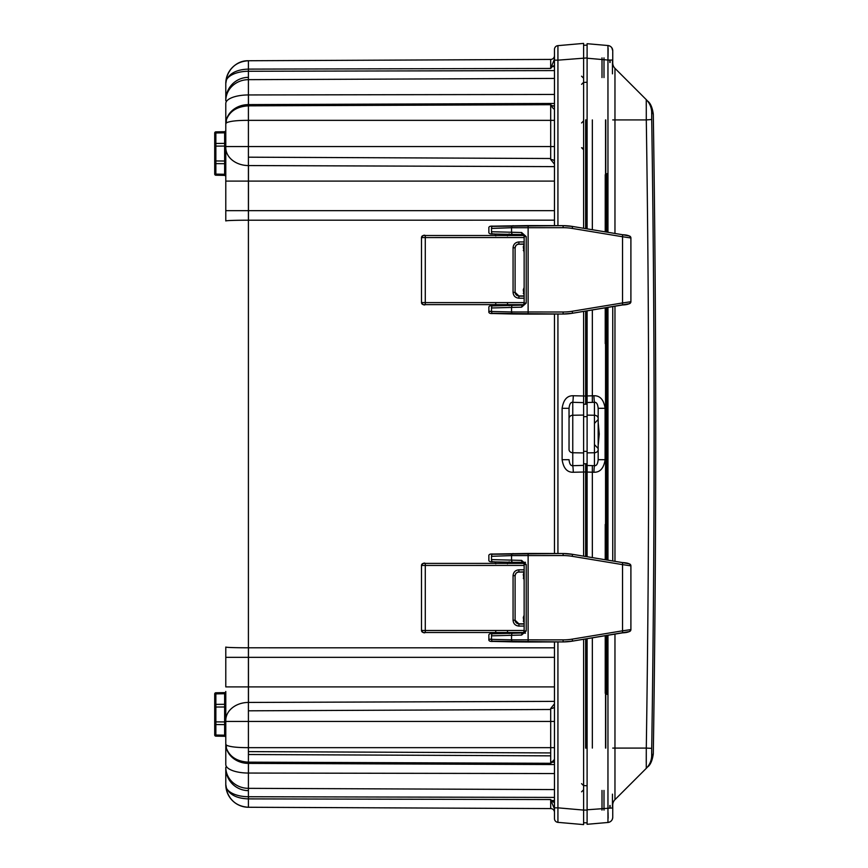 <?xml version="1.0" encoding="UTF-8"?>
<svg xmlns="http://www.w3.org/2000/svg" width="868" height="868" viewBox="0 0 868 868"><rect width="100%" height="100%" fill="white"/><g stroke="black" fill="none" stroke-linecap="round" stroke-linejoin="round"><path stroke-width="1.3" d="M598.171 445.588L599.256 434L598.171 422.412L598.171 408.307L605.094 408.307C603.792 399.757 600.07 395.569 593.929 395.743L587.104 395.949L587.104 310.831L587.104 396.058L573.292 395.743A7.573 0.662 -88.3 0 1 572.761 402.307L583.611 402.633L583.611 311.406L583.611 556.16L583.611 465.367L572.761 465.693L572.761 402.307C570.721 402.047 569.484 404.043 569.039 408.307L569.039 444.926M554.468 55.78L554.468 49.422A3.787 3.787 0 0 1 557.929 45.646L583.611 43.4L583.611 228.284L583.611 54.326M583.611 810.137L583.611 639.282L583.611 824.6L557.929 822.354A3.787 3.787 0 0 1 554.468 818.578L554.468 810.907M583.611 311.406L583.611 416.694L587.104 416.586L587.104 404.152L583.611 404.26M583.611 463.74L583.611 451.306L587.104 451.414L587.104 463.848L583.611 463.74L583.611 556.16M583.611 119.871L583.611 228.284M583.611 639.282L583.611 748.129M569.039 440.532L569.039 408.307L562.117 408.307C563.451 399.725 567.173 395.537 573.292 395.743M573.292 472.257C567.173 472.463 563.451 468.275 562.117 459.693L569.039 459.693C569.484 463.957 570.721 465.953 572.761 465.693A7.573 0.662 88.3 0 1 573.292 472.257L587.104 471.942L587.104 556.735L587.104 395.949M524.131 244.548L523.295 246.816L524.131 252.772M524.131 615.228L523.295 617.495L524.131 623.452M524.131 572.262L523.295 574.518L524.131 580.475M524.131 287.525L523.295 289.782L524.131 295.738M523.295 250.505L524.131 250.505M523.295 246.816L524.131 246.816M607.958 232.309L607.958 60.044L587.104 58.221L587.104 228.859L587.104 57.917L557.929 60.163L557.929 45.646A3.787 3.787 180 0 0 554.468 49.422L554.468 225.626M554.468 314.053L554.468 553.513L554.468 314.053M554.468 641.94L554.468 818.578A3.787 3.787 0 0 0 557.929 822.354A3.787 3.787 0 0 1 554.468 818.578M554.468 703.829L550.692 708.494A3.787 1.931 180 0 0 554.468 706.563L554.468 698.946M554.468 706.563L554.468 806.046M554.468 807.045L554.468 809.334M554.468 810.137L554.468 811.092M226.418 789.847A15.19 6.901 -28 0 0 226.429 789.913L225.788 784.531A22.731 22.731 0 0 0 248.411 807.262L550.692 808.575A3.787 3.787 0 0 1 554.468 812.34L554.468 810.028M554.468 809.301L554.468 809.877M554.468 57.038L554.468 57.928M554.468 56.908L554.468 57.906M554.468 58.785L554.468 60.955M554.468 76.764L554.468 108.587C554.24 109.542 553.241 108.739 551.484 106.167A3.787 2.68 -55 0 1 552.265 105.787L550.692 104.703L551.484 106.167M554.468 789.576L248.411 788.339A22.731 21.071 0 0 1 225.788 767.269L225.788 784.531A22.731 22.731 0 0 0 248.411 807.262C237.148 806.524 229.825 800.741 226.439 789.923L225.788 784.531L226.439 788.068A22.731 11.36 0 0 0 248.411 796.737L248.411 773.052A22.731 8.517 0 0 1 225.788 764.534L225.788 720.386A22.731 17.946 0 0 1 248.411 702.44L248.411 220.212A22.731 0.738 0 0 0 225.788 220.949L225.788 103.466A22.731 8.517 0 0 1 248.411 94.948L248.411 71.263L554.468 70.59M225.788 100.373L225.788 100.07A22.731 22.709 0 0 1 248.411 77.36M225.691 176.085A1.161 1.161 0 0 0 224.638 175.379A1.161 1.161 0 0 1 225.788 176.54L225.788 181.097L248.411 181.097L248.411 120.348C237.148 120.326 229.825 121.151 226.439 122.822L225.788 123.788L226.439 119.621C229.825 111.093 237.148 106.493 248.411 105.842L248.411 94.948L554.468 94.449M225.788 720.386L225.788 691.46A1.161 1.161 0 0 1 225.723 691.839A1.161 1.161 0 0 0 225.788 691.46A1.161 1.161 0 0 1 224.638 692.621L215.861 692.772L214.711 693.944A1.161 1.161 0 0 1 215.861 692.772A1.161 1.161 0 0 0 214.711 693.944L214.711 694.715L214.711 693.944A1.161 1.161 0 0 1 215.861 692.772L215.861 724.541A1.161 0.825 0 0 1 215.101 724.335M225.788 696.19L225.788 703.601L225.788 696.19M225.788 705.25L225.788 704.588M225.788 784.01L225.788 767.93A22.731 22.709 0 0 0 248.411 790.639M554.468 686.903L225.788 686.903L225.788 647.051A22.731 0.738 0 0 0 248.411 647.788L554.468 647.832M225.788 702.538L225.788 703.481A1.161 0.825 0 0 1 224.638 704.306L215.861 704.371A1.161 0.825 0 0 0 214.711 705.196L214.711 694.715A1.161 0.825 0 0 1 215.861 693.89L224.638 693.727L224.638 692.621L216.718 692.762M224.638 723.565L224.638 724.606A1.161 0.825 0 0 1 225.788 725.431L225.788 725.247M225.788 728.708L225.788 736.183M225.788 724.281L225.788 725.344M225.788 698.197L225.788 700.205M224.638 693.727A1.161 0.825 0 0 0 225.788 692.914L225.788 691.46A1.161 1.161 0 0 1 224.638 692.621L224.638 693.727A1.161 0.825 0 0 0 225.788 692.914A1.161 0.825 180 0 1 224.638 693.727L224.638 705.348M225.788 706.867L225.788 705.695M225.788 722.1L225.788 711.619M225.788 723.988L225.788 723.207M225.788 730.715L225.788 732.733M225.788 139.292L225.788 142.753M225.788 130.71L225.788 130.547A1.161 1.161 0 0 1 224.638 131.708L224.638 132.815L224.638 131.708L225.713 130.959M225.788 143.6L225.788 131.99A1.161 0.825 0 0 1 224.638 132.815L224.638 144.435M225.788 162.305L225.788 145.802M225.788 162.652L224.638 162.652L224.638 163.694A1.161 0.825 0 0 1 225.788 164.519L225.788 164.323M224.638 175.358L224.638 174.273A1.161 0.825 0 0 1 225.788 175.086L225.788 175.271M225.788 143.687L225.788 142.569A1.161 0.825 0 0 1 224.638 143.394L224.638 175.379L216.143 175.227M225.788 169.802L225.788 171.81M226.429 122.822A15.19 11.957 -137.4 0 1 226.429 119.621A22.731 19.682 0 0 1 248.411 104.605L554.468 103.455M226.418 78.153A15.19 6.901 -152 0 1 226.429 78.087A15.19 6.901 -152 0 0 226.429 79.932A22.731 11.36 0 0 1 248.411 71.263L248.411 69.115C237.148 69.462 229.825 73.064 226.439 79.932L225.788 83.469L226.439 78.087C229.825 67.259 237.148 61.476 248.411 60.738L550.692 59.425L248.411 60.738A22.731 22.731 0 0 0 225.788 83.469A22.731 22.731 0 0 1 248.411 60.738A22.731 22.731 0 0 0 225.788 83.469M226.201 79.129L225.951 80.757M225.788 744.212L226.439 748.379L225.788 744.212L226.439 745.178C229.825 746.849 237.148 747.673 248.411 747.652L248.411 702.44L554.468 701.377M225.951 787.243L226.201 788.838M226.429 789.913A15.19 6.901 -28 0 1 226.429 788.068C229.825 794.936 237.148 798.538 248.411 798.885L248.411 796.737L554.468 797.41M554.468 773.551L248.411 773.052L248.411 762.158C237.148 761.507 229.825 756.907 226.439 748.379A15.19 11.957 -42.6 0 1 226.429 745.178M550.692 708.494L550.692 763.298L554.468 759.424M551.484 761.833A3.787 2.68 55 0 0 552.265 762.212L554.468 761.724M554.468 808.922L551.484 801.848A3.787 1.541 -39.3 0 0 552.265 801.424L550.692 799.547L550.692 808.575L248.411 807.262L550.692 808.575L248.411 807.262L248.411 798.885L550.692 799.547L551.484 801.848M554.468 802.672L552.265 801.424L554.468 801.414M225.799 82.655L226.439 78.087C227.698 71.773 235.423 60.38 248.411 60.738L248.411 69.115L550.692 68.453L554.468 59.078M554.468 55.66A3.787 3.787 0 0 1 550.692 59.425A3.787 3.787 0 0 0 554.468 55.66L554.468 55.834M551.484 66.152L552.265 66.576L554.468 65.328M554.468 106.276L552.265 105.787L554.468 105.766M554.468 164.171L550.692 159.506L550.692 104.703L248.411 105.842L248.411 120.348L554.468 120.348M214.711 724.726L214.711 734.968A1.161 1.161 180 0 0 215.85 736.14L224.638 736.292L224.638 735.185L224.638 736.292A1.161 1.161 0 0 1 225.788 737.453A1.161 1.161 0 0 0 225.734 737.127M222.024 692.664L224.638 692.621A1.161 1.161 180 0 0 225.756 691.731M214.711 723.728L214.711 734.968A1.161 1.161 0 0 0 215.861 736.14L214.711 734.968A1.161 1.161 0 0 0 215.861 736.14L215.861 724.541A1.161 0.825 0 0 1 214.711 723.728L214.711 705.196M214.711 163.813L214.711 174.056A1.161 1.161 0 0 0 215.861 175.227L224.638 175.379L224.638 174.273L215.861 174.11L215.861 131.86L224.638 131.708A1.161 1.161 180 0 0 225.691 131.003L225.788 130.547A1.161 1.161 0 0 1 224.638 131.708A1.161 1.161 0 0 0 225.626 131.144A1.161 1.161 0 0 1 224.638 131.708L215.861 131.86L214.711 133.032A1.161 1.161 0 0 1 215.861 131.86A1.161 1.161 0 0 0 214.711 133.032L214.711 143.274L214.711 133.032A1.161 1.161 0 0 1 215.861 131.86A1.161 1.161 0 0 0 214.711 133.032L214.711 133.032M216.718 131.849L215.861 131.86M214.711 153.538L214.711 143.274M225.788 162.403L225.788 161.014L214.711 160.96L214.711 162.804L214.711 133.791A1.161 0.825 0 0 1 215.861 132.967L224.638 132.815M214.711 174.056A1.161 1.161 180 0 0 215.861 175.227A1.161 1.161 180 0 1 214.711 174.056A1.161 1.161 0 0 0 215.861 175.227L214.711 174.056L214.711 162.804A1.161 0.825 0 0 0 215.861 163.629L224.638 163.694M224.638 143.394L215.861 143.459A1.161 0.825 0 0 0 214.711 144.272L214.711 146.128L225.788 146.063L225.788 145.488M224.638 174.284L224.638 175.369A1.161 1.161 0 0 1 225.626 175.944A1.161 1.161 0 0 0 224.638 175.379L225.68 176.063M214.711 714.462L214.711 704.187L214.711 707.04L224.638 706.986L224.638 704.306M214.711 734.968A1.161 1.161 180 0 0 215.861 736.14A1.161 1.161 0 0 1 214.711 734.968A1.161 1.161 180 0 0 215.861 736.14M523.295 293.482L524.131 293.471M523.295 289.782L524.131 289.782M523.295 578.218L524.131 578.218M523.295 574.518L524.131 574.529M523.295 621.184L524.131 621.184M523.295 617.495L524.131 617.495M583.611 817.222L583.611 810.083L557.929 807.837L557.929 822.354M554.468 800.502L551.495 800.491M248.519 796.911L248.519 798.885M550.692 755.844L248.519 754.52M550.692 709.492L248.519 710.816M248.519 157.184L550.692 158.508L248.519 157.184M587.104 822.853L583.611 822.734L587.104 822.853L587.104 638.707L587.104 824.296L607.958 822.473A5.241 5.241 0 0 0 612.743 817.244L612.743 805.515M587.104 58.221L587.104 43.704L607.958 45.527A5.241 5.241 0 0 1 612.743 50.756L612.743 51.342M587.104 57.917L587.104 45.147L583.611 45.266L587.104 45.147M583.611 45.885L583.611 50.778M583.611 57.917L583.611 51.581M583.611 57.863L583.611 54.662M587.104 472.051L593.929 472.257C600.07 472.431 603.792 468.243 605.094 459.693L598.171 459.693L598.171 445.957M598.171 422.412L598.171 459.693C597.737 463.935 596.5 465.942 594.45 465.693A7.573 0.662 91.7 0 0 593.929 472.257M612.743 560.978L612.743 306.588L612.743 560.978M612.743 51.548L612.743 62.485M612.743 60.044L607.958 60.044L607.958 45.527A5.241 5.241 180 0 1 612.743 50.756A5.241 5.241 180 0 0 607.958 45.527C610.898 46.037 612.493 47.783 612.743 50.756L611.788 47.729M608.142 48.445L608.045 56.8M608.077 812.676L608.142 818.231M607.958 822.473C610.898 821.963 612.493 820.217 612.743 817.244C612.493 820.217 610.898 821.963 607.958 822.473A5.241 5.241 0 0 0 612.743 817.244A5.241 5.241 0 0 1 607.958 822.473L607.958 635.257M587.104 809.779L612.743 807.956L612.743 817.168M609.835 807.956L609.835 805.515M603.998 790.433L603.998 810.137M609.835 62.485L609.835 60.044L609.835 62.485M603.998 57.863L603.998 77.567M612.743 119.914L614.967 119.914L614.967 68.344A7.573 7.573 0 0 1 612.743 62.995A7.573 7.573 0 0 0 614.967 68.344A7.573 7.573 0 0 1 612.743 62.995A7.573 7.573 0 0 0 614.967 68.344L646.28 99.657C648.374 101.762 648.374 101.762 646.28 99.657A18.532 18.532 135 0 1 651.694 112.482L653.289 114.066L651.684 112.59M612.743 805.005A7.573 7.573 0 0 1 614.967 799.656A7.573 7.573 0 0 0 612.743 805.005A7.573 7.573 0 0 1 614.967 799.656L646.28 768.343C648.374 766.238 648.374 766.238 646.28 768.343L646.291 748.086L651.716 748.357A14658.046 10364.81 90 0 0 651.716 119.643L651.694 112.482A18.532 18.532 -45 0 0 646.28 99.657L646.291 119.914L651.716 119.491M646.259 100.015L646.248 105.451M646.28 751.959L646.248 762.549M593.929 395.743A7.573 0.662 -91.7 0 0 594.45 402.307L594.45 465.693L587.104 465.476M598.171 408.307C597.737 404.065 596.5 402.068 594.45 402.307L587.104 402.524M606.916 694.346L606.916 635.43M606.916 344.683L606.916 523.317M606.916 232.136L606.916 173.654M606.916 560.012L606.916 307.554M592.345 119.914L592.345 229.727M592.345 309.963L592.345 402.372M592.345 465.628L592.345 557.603M592.345 637.839L592.345 748.086M491.505 307.966L521.614 307.174L526.225 303.084L526.225 236.606L521.614 232.516L491.505 231.723M492.395 305.905L522.113 305.135L521.614 307.174M513.183 305.243A2.04 1.617 88.7 0 0 513.129 305.243L522.113 305.135L523.556 304.527L524.153 303.084L526.225 303.084M524.153 303.127L524.153 236.606L523.556 235.163L522.102 234.555L521.614 232.516M522.091 234.544L513.129 234.447A2.04 1.617 -88.7 0 0 513.183 234.447L523.556 235.163A2.04 2.04 -45 0 1 524.131 236.584L524.131 303.116L523.545 304.549A2.04 2.04 45 0 0 524.131 303.106L524.131 236.584L526.225 236.606M492.395 313.326L562.963 314.042A59.469 58.991 90 0 0 572.392 313.261L629.191 303.724A2.04 2.04 -44.6 0 0 630.895 301.717C630.515 303.691 627.748 304.766 622.606 304.961L622.54 302.943L630.906 301.717L630.906 237.973L622.54 236.747L622.54 302.943L572.337 311.243L572.403 313.261L622.606 304.961M630.895 301.717L630.895 237.973A2.04 2.04 44.6 0 0 629.191 235.955L622.606 234.729L622.54 236.747L572.337 228.447L572.403 226.429A59.469 58.991 90 0 0 562.963 225.647L492.395 226.364M572.337 228.447A57.451 56.962 90 0 0 563.234 227.687L511.556 227.731A2.04 1.617 -91.3 0 1 513.183 225.691M493.122 305.699A2.04 1.617 88.7 0 0 493.078 305.699L513.129 305.243A2.04 1.617 88.7 0 0 511.556 307.283L511.556 311.959L563.234 312.003A57.451 56.962 90 0 0 572.337 311.243M513.183 234.447L493.122 233.991A2.04 1.617 -88.7 0 1 493.078 233.991L513.129 234.447A2.04 1.617 -88.7 0 1 511.556 232.407L511.556 227.731L491.505 228.425M491.505 311.265L488.868 311.384L491.505 311.493L491.505 307.739A2.04 1.617 88.7 0 1 493.078 305.699C489.943 305.46 488.532 306.176 488.868 307.869L488.868 311.384C488.532 313.055 489.943 313.782 493.078 313.532A2.04 1.617 91.3 0 0 493.122 313.532M524.131 237.55L421.49 237.572L421.49 302.563L425.277 302.596L425.277 304.635L523.437 304.635L423.53 304.603A2.04 2.04 180 0 1 421.49 302.596C422.846 304.733 424.116 305.417 425.277 304.635M421.49 237.572L421.49 237.604A2.04 2.04 180 0 1 423.53 235.543L425.277 235.51C424.116 234.74 422.857 235.412 421.49 237.55M524.131 298.191L518.89 298.191C515.353 297.843 513.411 295.901 513.064 292.364L513.064 247.781C513.411 244.244 515.353 242.302 518.89 241.955L524.131 241.955M518.89 295.934L515.104 292.364L515.104 247.781L515.104 292.147A3.787 3.787 -90 0 0 518.89 295.934L524.131 295.934M513.064 247.781L515.104 247.781L515.928 245.416L517.643 244.201L524.131 243.995M518.89 241.955L518.89 244.212A3.787 3.787 -90 0 0 515.104 247.998M518.89 244.212L524.131 244.212M525.509 633.141L522.102 633.011L521.614 635.05L526.225 630.96L526.225 564.482L521.614 560.392L491.505 559.6M491.505 635.843L521.614 635.05M492.395 633.792L522.113 633.011L523.556 632.403L524.153 630.96L526.225 630.96M524.153 631.003L524.153 564.482L523.556 563.039L522.102 562.431L521.614 560.392M523.534 632.425L523.556 632.403A2.04 2.04 45 0 0 524.131 630.993L524.153 564.439M492.395 641.202L562.963 641.919A59.469 58.991 90 0 0 572.392 641.137L629.191 631.611A2.04 2.04 -44.6 0 0 630.895 629.593C630.515 631.568 627.748 632.642 622.606 632.837L622.54 630.819L630.906 629.593L630.906 565.849L622.54 564.623L622.54 630.819L572.337 639.119L572.403 641.137L622.606 632.837M630.895 629.593L630.895 565.849A2.04 2.04 44.6 0 0 629.191 563.842L622.606 562.605L622.54 564.623L572.337 556.323L572.403 554.305A59.469 58.991 90 0 0 562.963 553.524L492.395 554.24M572.337 556.323A57.451 56.962 90 0 0 563.234 555.563L511.556 555.607A2.04 1.617 -91.3 0 1 513.183 553.567M513.183 633.119A2.04 1.617 88.7 0 0 511.556 635.159L511.556 639.835L563.234 639.879A57.451 56.962 90 0 0 572.337 639.119M523.534 563.017L513.129 562.323A2.04 1.617 -88.7 0 0 513.183 562.323L525.509 562.301M513.183 562.323L493.122 561.867A2.04 1.617 -88.7 0 1 493.078 561.867L513.129 562.323A2.04 1.617 -88.7 0 1 511.556 560.283L511.556 555.607L491.505 556.301M491.505 639.152L488.868 639.26L491.505 639.369L491.505 635.615A2.04 1.617 88.7 0 1 493.078 633.575L522.102 633.011L523.556 632.403M523.545 632.425L524.131 630.993L524.131 564.46L523.545 563.017A2.04 2.04 -45 0 1 524.131 564.46L526.225 564.482M524.131 565.426L421.49 565.459L421.49 630.45L425.277 630.472L425.277 632.512L523.437 632.512L423.53 632.49A2.04 2.04 180 0 1 421.49 630.472C422.846 632.62 424.116 633.293 425.277 632.512M421.49 565.459L421.49 565.48A2.04 2.04 180 0 1 423.53 563.419L425.277 563.386C424.116 562.616 422.857 563.299 421.49 565.426M524.131 626.067L518.89 626.067C515.353 625.72 513.411 623.777 513.064 620.24L513.064 575.658C513.411 572.12 515.353 570.178 518.89 569.831L524.131 569.831M518.89 623.81L515.104 620.24L515.104 575.658L515.104 620.034A3.787 3.787 -90 0 0 518.89 623.81L524.131 623.81M513.064 575.658L515.104 575.658L515.928 573.303L517.643 572.088L524.131 571.871M518.89 569.831L518.89 572.088A3.787 3.787 -90 0 0 515.104 575.875M518.89 572.088L524.131 572.088M562.117 459.693L562.117 408.307M554.468 60.163L557.929 60.163L557.929 225.637M557.929 641.929L557.929 807.837L554.468 807.837M557.929 314.053L557.929 553.513M225.788 210.664L248.411 210.664L248.411 220.212L554.468 220.168M554.468 181.097L248.411 181.097L248.411 210.664L554.468 210.664M225.788 146.562L554.468 146.562M225.788 100.731L225.788 82.623L225.788 100.731A22.731 21.071 0 0 1 248.411 79.661L554.468 78.424M225.788 784.531A22.731 22.731 0 0 0 248.411 807.262L248.411 807.262M226.439 748.379A22.731 19.682 0 0 0 248.411 763.395L554.468 764.545M225.788 721.438L554.468 721.438M225.788 657.336L248.454 657.336L248.454 647.788M554.468 657.336L248.411 657.336M554.468 747.652L248.411 747.652L248.411 762.158L550.692 763.298L552.265 762.212L554.468 762.234M554.468 66.586L552.265 66.576L550.692 68.453L550.692 59.425M554.468 161.437A3.787 1.931 0 0 0 550.692 159.506M225.788 147.614A22.731 17.946 0 0 0 248.411 165.56L554.468 166.623M225.756 735.814A1.161 0.825 180 0 1 225.788 735.999A1.161 0.825 0 0 0 224.638 735.185L224.638 724.585M215.861 175.227L215.861 174.11A1.161 0.825 0 0 1 214.711 173.285M214.711 734.209A1.161 0.825 0 0 0 215.861 735.033L224.638 735.185M214.711 721.872L224.638 721.937L224.638 706.986L225.788 706.986M225.788 722.371L224.638 721.937L224.638 724.606L215.861 724.541M585.65 119.871L585.65 228.62M585.65 311.07L585.65 404.195M585.65 463.805L585.65 556.496M585.65 638.946L585.65 748.129M585.976 748.129L585.976 638.891M585.976 556.551L585.976 463.816M585.976 404.184L585.976 311.015M585.976 228.675L585.976 119.871M557.929 45.646A3.787 3.787 180 0 0 554.468 49.422M583.611 415.078L572.761 415.24A3.787 3.277 0 0 0 569.039 418.517L569.039 449.483A3.787 3.277 0 0 0 572.761 452.76L583.611 452.922M248.454 773.052L248.454 763.395M248.476 702.44L248.454 657.336M550.692 752.925L248.519 751.612M248.454 220.212L248.476 165.56M248.454 104.605L248.454 94.948M599.256 434L598.171 434M605.094 408.307L605.094 459.693M587.104 415.132L594.45 415.24A3.787 3.277 180 0 1 598.171 418.517L598.171 449.483A3.787 3.277 180 0 1 594.45 452.76L587.104 452.868M607.958 560.185L607.958 307.38M612.45 807.956L612.45 794.155M610.117 807.956L610.117 805.515M602.001 790.433L602.001 810.137M612.45 73.845L612.45 60.044M610.117 62.485L610.117 60.044M602.001 57.863L602.001 77.567M612.743 748.086L614.967 748.086L614.967 799.656M614.967 634.096L614.967 748.086L646.291 748.086A14645.102 10355.652 90 0 0 646.291 119.914L614.967 119.914L614.967 233.47M614.967 306.22L614.967 561.346M651.684 112.742L651.673 113.372M651.684 116.507L651.705 118.232M651.694 755.518A18.532 18.532 -135 0 1 646.28 768.343A18.532 18.532 45 0 0 651.694 755.518L653.289 753.934L651.694 755.518L651.716 748.357M651.694 750.364L651.673 754.053M651.673 754.845L651.684 755.388M605.235 693.282L605.235 635.712M605.235 559.741L605.235 524.38M605.235 343.619L605.235 307.825M605.235 231.864L605.235 174.718M605.549 748.086L605.549 635.658L605.549 748.086M605.549 559.795L605.549 307.782L605.549 559.795M605.549 231.908L605.549 119.914L605.549 231.908M587.104 810.083L583.611 810.083M605.777 119.914L605.777 231.951M605.777 307.739L605.777 559.827M605.777 635.615L605.777 748.086M563.234 312.003L562.963 314.042L572.403 313.261M563.234 227.687L562.974 225.647L528.124 225.582L528.124 314.108L513.129 313.999A2.04 1.617 91.3 0 0 513.183 313.999M630.895 237.973C630.515 235.998 627.748 234.924 622.606 234.729L572.392 226.429L562.974 225.647M493.122 233.991L492.395 233.774M488.868 228.306L488.868 231.832C488.565 233.481 489.964 234.208 493.078 233.991A2.04 1.617 -88.7 0 1 491.505 231.951L491.505 228.197A2.04 1.617 -91.3 0 1 493.122 226.157M491.505 311.493L511.556 311.959A2.04 1.617 91.3 0 0 513.129 313.999L493.078 313.532A2.04 1.617 91.3 0 1 491.505 311.493M524.153 236.606L523.545 235.141M493.751 233.883A2.04 2.04 -45 0 1 495.747 235.51M508.203 234.338A2.04 2.04 135 0 0 507.487 235.51M494.5 305.666A2.04 2.04 45 0 0 495.595 304.635M508.203 305.352A2.04 2.04 -135 0 1 507.639 304.635M425.277 235.51L523.827 235.51L425.277 235.51L425.277 302.596L524.131 302.596M524.131 296.151L518.89 296.151L518.89 298.191M513.064 292.364L515.104 292.364M493.122 633.575A2.04 1.617 88.7 0 0 493.078 633.575C489.943 633.336 488.532 634.063 488.868 635.745L488.868 639.26M563.234 639.879L562.963 641.919L572.403 641.137M563.234 555.563L562.974 553.524L528.124 553.458L528.124 641.984L513.129 641.875A2.04 1.617 91.3 0 0 513.183 641.875M630.895 565.849C630.515 563.875 627.748 562.8 622.606 562.605L572.392 554.305L562.974 553.524M493.122 561.867L492.395 561.661M528.124 553.458L493.078 554.034C489.943 553.784 488.532 554.511 488.868 556.193L488.868 559.708C488.565 561.357 489.964 562.084 493.078 561.867A2.04 1.617 -88.7 0 1 491.505 559.827L491.505 556.073A2.04 1.617 -91.3 0 1 493.122 554.034M488.868 639.249C488.532 640.931 489.943 641.658 493.078 641.409A2.04 1.617 91.3 0 1 491.505 639.369L511.556 639.835A2.04 1.617 91.3 0 0 513.129 641.875L493.078 641.409A2.04 1.617 91.3 0 0 493.122 641.409M493.751 561.759A2.04 2.04 -45 0 1 495.747 563.386M508.203 562.214A2.04 2.04 135 0 0 507.487 563.386M494.5 633.542A2.04 2.04 45 0 0 495.595 632.512M508.203 633.228A2.04 2.04 -135 0 1 507.639 632.512M425.277 563.386L523.827 563.386L425.277 563.386L425.277 630.472L524.131 630.472M524.131 624.027L518.89 624.027L518.89 626.067M513.064 620.24L515.104 620.24M554.468 553.513L554.468 538.529M225.788 103.466L225.788 124.287M225.788 764.534L225.788 743.713L225.788 764.534M225.788 767.269L225.788 785.377L225.788 767.269M554.468 782.524L554.468 791.149M554.468 808.694L554.468 810.82M554.468 63.505L554.468 61.975M554.468 59.328L554.468 57.201M554.468 85.476L554.468 76.851M554.468 101.458L554.468 104.084M226.96 791.725L227.383 792.896M225.788 692.914L225.68 691.937M225.788 131.99L225.788 130.743M225.788 725.105L225.788 724.194M581.571 783.652L583.611 785.692L581.571 783.652M581.571 147.712L583.611 149.752M581.571 122.952L583.611 120.912L581.571 122.952M581.571 76.178L583.611 78.218M581.571 84.348L583.611 82.308M581.81 147.723L582.97 148.276M581.571 791.822L583.611 789.782L581.571 791.822M594.591 444.741L598.171 448.517M594.591 423.259L598.171 419.483M583.611 785.562L587.104 785.768M583.611 82.438L587.104 82.232M647.864 766.759C650.555 764.61 652.356 760.335 653.289 753.934A20992.016 20992.016 0 0 0 653.289 114.066C652.356 107.665 650.555 103.39 647.864 101.241M523.534 304.549L522.102 305.135M528.124 225.582L493.078 226.157C489.943 225.908 488.532 226.635 488.868 228.317M622.606 234.729L572.403 226.429M528.124 314.108L562.974 314.042M495.205 234.479L495.791 235.912M507.444 235.922L509.169 233.915M495.791 303.778L494.076 305.786M509.169 305.775L507.444 303.767M622.606 562.605L572.403 554.305M528.124 641.984L562.974 641.919M495.205 562.355L495.791 563.788M507.444 563.799L509.169 561.791M495.791 631.654L494.076 633.662M509.169 633.651L507.444 631.644"/></g></svg>
